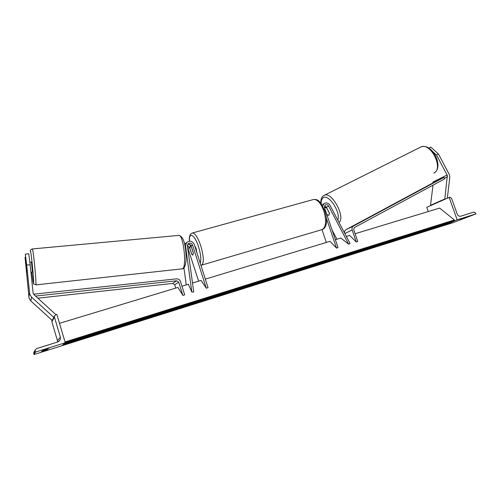 <?xml version="1.0" encoding="UTF-8"?>
<svg xmlns="http://www.w3.org/2000/svg" width="501" height="501" viewBox="0 0 501 501"><rect width="100%" height="100%" fill="white"/><g stroke="black" fill="none" stroke-linecap="round" stroke-linejoin="round"><path stroke-width="0.75" d="M326.89 214.741L328.856 215.286L329.489 213.175L326.395 207.289L324.491 205.905M324.347 207.051L324.773 207.552M205.329 279.12L330.034 241.319L336.503 248.07L338.037 247.6L324.473 207.614L325.218 204.965C326.533 204.276 327.66 204.621 328.587 206.005L348.646 244.187L350.03 243.442L329.99 205.291C328.393 202.911 326.458 202.323 324.197 203.512L322.738 206.005M332.057 229.965L336.916 239.234M335.357 239.703L340.812 238.056L348.646 244.187M326.32 242.446L321.999 229.64M336.503 248.07L326.452 218.411M322.506 204.533L324.197 203.512M428.956 148.183L430.722 147.025L438.469 154.026L449.466 174.843L449.792 177.498L447.324 198.227M438.469 154.026L436.503 155.034L447.33 175.45L444.832 198.96L445.326 199.11M447.142 175.024L432.87 182.101L433.133 182.796M433.033 185.145L430.509 205.304L444.832 198.96M430.509 205.304L430.992 205.441M436.503 155.034L433.102 151.947M460.1 219.369L467.802 216.714L460.1 219.369M451.326 222.995L447.18 224.298L451.251 222.776M475.95 213.914L457.156 219.807L449.159 197.419L449.835 197.212L451.57 198.283L457.225 214.09C457.995 215.787 459.148 216.495 460.688 216.213L473.959 212.067L475.662 213.119L475.95 213.914L452.372 222.889L434.53 228.487M437.811 227.229L450.75 222.269M454.138 220.966L457.156 219.807M428.255 211.547L426.758 207.314L449.159 197.419M194.613 245.54L196.185 248.765L196.887 252.667M189.829 248.133L190.342 246.072L191.363 246.899L193.348 253.124L192.835 255.159L191.795 254.308L189.829 248.133M326.809 214.503L328.756 215.33L329.508 213.388L326.671 207.99L324.911 207.483L324.529 207.765M30.154 264.741L28.764 253.782L25.326 254.107L26.885 272.751L25.05 257.27L29.071 298.145L30.843 300.957L52.16 320.371L53.814 317.402L31.588 297.149L29.741 294.212L26.678 265.085L30.154 264.741L33.122 293.254L34.043 294.713L55.962 314.709M25.326 254.107L26.678 265.085M26.91 272.694L25.92 262.624L26.91 272.694M30.93 272.337L32.44 272.124L31.444 262.079L29.835 262.236M30.467 267.791L30.204 265.261M45.466 349.629L42.172 350.6L42.453 350.212L49.236 348.082L45.466 349.629M44.313 351.082L41.389 351.664L47.933 349.61L44.313 351.082M35.414 352.109L65.262 342.747L56.863 314.44L55.811 314.753L54.459 316.075L54.452 317.133L60.389 337.173L60.183 339.841L57.678 342.014L36.517 348.615L35.07 350.224L35.414 352.109L33.999 354.539L61.98 345.74L65.262 342.747M34.243 351.733L33.68 352.773L33.999 354.539M52.073 320.289L51.86 321.736L57.415 340.517L57.509 342.064M190.862 245.922L189.065 244.169M184.994 244.043L184.606 244.263M192.49 244.939C191.369 242.897 189.892 242.515 188.057 243.799L187.405 245.897L193.737 291.914L191.864 292.139L185.545 246.079L186.641 242.509C189.798 240.28 192.334 240.925 194.263 244.438L208.047 287.655L206.28 288.2L192.49 244.939L191.144 246.029L193.33 252.892L192.835 255.159L191.689 254.145L189.522 247.344L187.38 245.484M187.712 244.269C189.315 243.893 190.461 244.482 191.144 246.029M183.948 268.01L186.247 284.906M188.363 284.261L191.864 292.139M198.64 281.149L187.599 247.35M192.509 283.009L201.07 280.416L206.28 288.2M184.675 244.569L186.096 242.972M344.569 233.04C344.356 231.55 344.813 230.429 345.94 229.683L434.949 181.825L443.861 177.423L444.65 178.882L354.295 227.604L353.668 229.583L357.752 241.526L356.255 241.983L349.617 235.382L346.323 236.384M443.861 177.423L353.418 226.076C352.109 226.984 351.696 228.306 352.172 230.034L356.255 241.983M59.5 323.327L177.924 287.43L182.884 295.415L178.707 282.151L176.64 280.785L35.521 296.066M37.832 298.176L172.688 283.428L174.705 284.762L175.751 288.088M34.262 294.914L34.437 294.112L176.396 278.869C178.4 278.8 179.778 279.715 180.523 281.606L184.7 294.851L182.884 295.415M34.538 295.17L34.437 294.112M181.969 286.203L188.526 284.217M355.084 233.729L439.653 208.09L454.376 219.97L453.718 221.336L64.836 343.435M65.024 341.939L454.376 219.97M62.493 345.558L437.423 227.573L438.024 226.264M326.395 207.289L328.587 206.005M444.349 178.325L447.493 176.778M201.715 265.117L321.842 229.677C326.045 227.567 326.715 221.342 323.865 211.015C320.897 203.212 317.534 199.354 313.77 199.436L313.257 199.573M192.159 233.046L192.509 232.952C195.152 233.247 197.926 237.606 200.845 246.035C203.938 257.082 204.114 263.476 201.371 265.223L200.914 265.292M200.187 263.012C201.377 259.844 200.851 254.477 198.609 246.899C194.858 234.719 188.802 231.255 189.516 241.15M337.749 220.058C341.118 212.537 328.575 193.474 323.189 197.789C321.736 198.765 321.078 200.707 321.222 203.619M433.847 173.07C444.043 168.762 430.653 141.952 420.827 147.012L420.22 147.319M323.765 195.547L324.31 195.271C331.794 191.257 345.859 217.209 339.014 222.469M28.858 297.049L29.521 293.072M30.843 300.957L31.588 297.149M178.6 235.42L32.352 248.947C31.006 249.266 30.317 249.993 30.304 251.126L30.31 251.408C30.667 246.768 34.174 280.898 33.548 282.959C33.266 283.466 32.697 279.89 31.832 272.243C32.841 280.842 33.486 284.762 33.774 283.998L35.878 284.737C36.598 282.946 33.21 248.534 32.352 248.947L32.296 248.953M183.616 268.323C186.529 265.261 186.497 255.804 185.458 248.878C184.531 240.781 182.339 236.284 178.895 235.389C183.46 234.668 187.005 266.707 182.577 268.799L35.822 284.887M33.717 353.574L35.114 351.082M51.86 321.736L54.452 317.133M57.415 340.517L60.389 337.173M185.063 246.479L185.545 246.079M188.219 248.396L189.522 247.344M344.813 233.51L352.172 230.034M346.028 229.633L353.506 226.026M174.705 284.762L178.707 282.151M172.688 283.428L176.64 280.785M65.243 342.678L454.238 220.659M63.026 344.788L437.899 226.934M189.403 241.156C189.015 236.491 190.048 233.754 192.509 232.952L313.77 199.436C318.768 199.504 318.467 201.058 320.759 203.011L324.855 210.852C326.752 217.634 327.028 222.638 325.681 225.857C324.886 227.924 323.608 229.195 321.842 229.677M190.342 246.072L191.081 245.859M434.16 172.895C444.137 167.422 432.532 142.409 420.827 147.012L323.558 195.672C321.485 197.288 320.59 199.786 320.878 203.168M326.12 206.863L324.911 207.483M183.209 268.605L182.232 268.968M51.866 320.74L52.104 320.314M53.751 317.346L54.459 316.075M58.473 341.669L60.183 339.841M33.68 352.773L35.07 350.224M185.339 243.618L186.641 242.509M345.94 229.683L353.418 226.076"/></g></svg>

